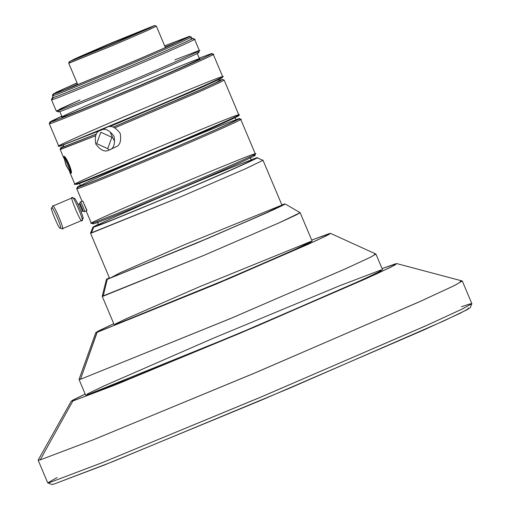 <?xml version="1.0" encoding="UTF-8"?>
<svg xmlns="http://www.w3.org/2000/svg" width="510" height="510" viewBox="0 0 510 510"><rect width="100%" height="100%" fill="white"/><g stroke="black" fill="none" stroke-linecap="round" stroke-linejoin="round"><path stroke-width="0.76" d="M63.724 156.532L66.058 165.342L70.852 173.234L66.217 165.342L63.788 156.506L66.217 165.342L70.852 173.234L66.217 165.342L63.724 156.532L66.058 165.342L70.788 173.26L66.217 165.342L63.724 156.532M74.83 184.161L75.627 184.046C76.417 184.505 107.304 171.94 168.268 146.344C228.219 120.838 244.641 112.684 238.036 114.999L238.833 114.916L238.036 114.999C244.641 112.684 228.219 120.838 168.268 146.344C107.304 171.94 76.417 184.505 75.627 184.046L74.849 184.18L75.627 184.046C69.016 186.36 85.444 178.207 145.388 152.7C206.359 127.105 237.239 114.54 238.036 114.999C244.641 112.684 228.219 120.838 168.268 146.344C107.304 171.94 76.417 184.505 75.627 184.046C76.417 184.505 107.304 171.94 168.268 146.344C228.219 120.838 244.641 112.684 238.036 114.999C237.239 114.54 206.359 127.105 145.388 152.7C85.444 178.207 69.016 186.36 75.627 184.046L74.849 184.18L69.647 171.902L74.83 184.161L76.423 184.371C77.214 184.83 107.884 172.355 168.434 146.937C227.964 121.603 244.277 113.507 237.711 115.802C244.277 113.507 227.964 121.603 168.434 146.937C107.884 172.355 77.214 184.83 76.423 184.371C77.214 184.83 107.884 172.355 168.434 146.937C227.964 121.603 244.277 113.507 237.711 115.802C244.277 113.507 227.964 121.603 168.434 146.937C107.884 172.355 77.214 184.83 76.423 184.371L74.849 184.18M223.342 80.223L224.145 80.108L219 82.875L198.18 92.304L115.018 127.78L199.008 91.94L219.472 82.652L224.119 80.089L219.472 82.652L199.008 91.94L115.018 127.78L198.18 92.304L219 82.875L224.145 80.108L223.342 80.223M95.466 135.832L60.135 149.385L95.466 135.832L60.939 149.271L61.582 147.664L60.792 147.747L63.737 146.083L61.582 147.664L60.939 149.271L95.466 135.832M64.183 156.398C66.383 156.85 72.592 171.545 71.247 173.126L71.183 173.151C72.783 173.757 64.923 155.148 64.12 156.423L71.183 173.151L64.12 156.423C64.923 155.148 72.783 173.757 71.183 173.151L71.247 173.126C72.592 171.545 66.383 156.85 64.183 156.398C66.383 156.85 72.592 171.545 71.247 173.126L71.183 173.151C72.783 173.757 64.923 155.148 64.12 156.423L71.183 173.151L64.12 156.423C64.923 155.148 72.783 173.757 71.183 173.151L71.247 173.126C72.592 171.545 66.383 156.85 64.183 156.398M69.781 61.525L78.814 57.044L112.047 42.687L154.345 25.57L146.344 29.593L113.386 43.86L69.781 61.525L69.137 63.132L113.896 45.001L147.728 30.351L156.36 26.15L147.728 30.351L113.896 45.001L69.137 63.132L69.781 61.525L118.02 41.89L149.462 28.171L154.345 25.57L106.105 45.199L74.664 58.918L69.781 61.525L78.814 57.044L112.047 42.687L154.345 25.57L146.344 29.593L113.386 43.86L69.781 61.525L69.137 63.132L68.71 63.189L69.137 63.132L69.781 61.525L118.02 41.89L149.462 28.171L154.345 25.57L106.105 45.199L74.664 58.918L69.781 61.525M142.864 30.453L116.401 42.343L81.262 56.642L84.819 54.742L107.725 44.752L142.864 30.453L107.725 44.752C86.279 53.99 77.463 57.955 81.262 56.642L116.401 42.343C137.847 33.099 146.67 29.14 142.864 30.453L116.401 42.343L81.262 56.642L84.819 54.742L107.725 44.752L142.864 30.453L107.725 44.752C86.279 53.99 77.463 57.955 81.262 56.642L116.401 42.343C137.847 33.099 146.67 29.14 142.864 30.453L142.864 30.453M47.698 482.817L49.77 482.517L102.344 462.608L263.077 396.162L427.514 325.048L462.952 308.677L471.852 303.648L462.302 281.029L453.403 286.059L417.958 302.43L253.521 373.543L92.788 439.99L40.213 459.899L38.148 460.198L40.213 459.899L93.897 439.55L257.728 371.764L421.209 300.97L454.831 285.351L462.213 280.972L454.831 285.351L421.209 300.97L257.728 371.764L93.897 439.55L40.213 459.899L72.847 401L71.272 401.153L85.157 394L72.21 400.446L72.847 401L40.213 459.899L72.847 401L118.728 383.507L256.817 326.139L376.737 273.819L395.263 264.868L395.352 263.893L396.876 263.613L391.208 266.979L365.396 278.97L239.859 333.33L114.068 385.375L72.847 401L71.272 401.153L85.157 394L72.21 400.446L72.847 401L40.213 459.899L38.167 460.096L40.213 459.899L92.788 439.99L253.521 373.543L417.958 302.43L453.403 286.059L462.302 281.029L460.23 281.335L462.302 281.029L471.852 303.648L462.952 308.677L427.514 325.048L263.077 396.162L102.344 462.608L49.77 482.517L47.761 482.868L57.133 477.532L47.761 482.868L49.77 482.517L101.509 462.946L259.87 397.519L424.938 326.202L461.767 309.258L471.846 303.724L461.767 309.258L424.938 326.202L259.87 397.519L101.509 462.946L49.77 482.517L47.698 482.817L38.148 460.198L47.698 482.817M382.067 268.579L396.876 263.613L391.208 266.979L365.396 278.97L239.859 333.33L114.068 385.375L72.847 401L118.728 383.507L256.817 326.139L376.737 273.819L395.263 264.868L395.352 263.893L382.067 268.579M381.104 269.949L381.027 270.842L364.134 279.002L254.815 326.7L128.922 378.994L87.095 394.944L87.178 394.058L104.066 385.898L213.39 338.194L339.278 285.9L381.104 269.949L381.027 270.842L364.134 279.002L254.815 326.7L128.922 378.994L87.095 394.944L236.41 334.496L351.517 284.72L376.323 273.258L382.551 269.739L375.94 254.088L369.712 257.607L344.9 269.07L229.8 318.846L80.484 379.293L79.037 379.504L80.484 379.293L231.891 317.959L346.532 268.337L370.432 257.25L375.908 254.05L370.432 257.25L346.532 268.337L231.891 317.959L80.484 379.293L96.996 332.367L95.848 332.501L113.768 323.684L97.467 331.443L80.484 379.293L96.996 332.367L229.57 278.422L315.983 240.72L329.339 234.268L329.403 233.561L330.518 233.37L326.196 235.9L307.3 244.66L216.68 283.891L96.996 332.367L95.848 332.501L113.768 323.684L97.467 331.443L80.484 379.293L79.037 379.453L80.484 379.293L229.8 318.846L344.9 269.07L369.712 257.607L375.94 254.088L374.493 254.299L375.94 254.088L382.551 269.739L376.323 273.258L351.517 284.72L236.41 334.496L87.095 394.944L87.178 394.058L104.066 385.898L213.39 338.194L339.278 285.9L381.104 269.949M85.648 395.154L87.095 394.944L85.648 395.154L79.037 379.504L85.648 395.154M311.706 240.07L330.518 233.37L326.196 235.9L307.3 244.66L216.68 283.891L96.996 332.367L229.57 278.422L315.983 240.72L329.339 234.268L329.403 233.561L311.706 240.07M311.202 241.3L311.151 241.893L299.886 247.337L227.007 279.136L115.196 324.634L115.247 324.041L126.512 318.597L199.391 286.798L311.202 241.3L311.151 241.893L299.886 247.337L227.007 279.136L115.196 324.634L214.735 284.331L291.478 251.149L312.165 241.16L300.148 212.702L279.454 222.685L202.712 255.873L102.21 296.31L203.853 255.395L280.341 222.29L296.387 214.85L300.129 212.683L280.341 222.29L203.853 255.395L103.173 296.17L107.278 279.308L106.405 279.41L109.344 277.714L107.278 279.308L103.173 296.17L107.278 279.308L208.227 238.227L274.029 209.521L284.197 204.606L284.248 204.07L285.103 203.93L281.724 205.887L267.234 212.6L198.18 242.492L107.278 279.308L106.405 279.41L109.344 277.714L107.278 279.308L103.173 296.17L102.204 296.284L202.712 255.873L279.454 222.685L295.991 215.048L300.148 212.702L299.179 212.842L300.148 212.702L312.165 241.16L291.478 251.149L214.735 284.331L115.196 324.634L115.247 324.041L126.512 318.597L199.391 286.798L311.202 241.3M114.227 324.774L115.196 324.634L114.227 324.774L102.21 296.31L114.227 324.774M281.839 204.854L285.103 203.93L281.724 205.887L267.234 212.6L198.18 242.492L107.278 279.308L208.227 238.227L274.029 209.521L284.197 204.606L284.248 204.07L281.839 204.854M281.163 205.383L271.307 210.636L207.793 238.348L110.358 277.995L120.22 272.742L183.727 245.029L281.163 205.383L271.307 210.636L207.793 238.348L110.358 277.995L197.102 242.881L263.976 213.964L282.005 205.256L263.02 160.306L244.985 169.008L178.117 197.931L90.531 233.172L179.437 197.37L246.018 168.549L262.994 160.287L246.018 168.549L179.437 197.37L91.373 233.044L93.783 227.02L92.979 227.109L98.417 224.228L93.783 227.02L91.373 233.044L93.783 227.02C94.573 227.479 125.454 214.914 186.424 189.325C246.368 163.812 262.797 155.658 256.186 157.972L256.963 157.839L262.994 160.287L256.963 157.839L256.186 157.972C262.797 155.658 246.368 163.812 186.424 189.325C125.454 214.914 94.573 227.479 93.783 227.02L92.979 227.109L98.417 224.228L93.783 227.02L91.373 233.044L178.117 197.931L244.985 169.008L263.02 160.306L262.178 160.433L263.02 160.306L282.005 205.256L263.976 213.964L197.102 242.881L110.358 277.995L120.22 272.742L183.727 245.029L281.163 205.383M109.516 278.122L110.358 277.995L109.516 278.122L90.531 233.172L109.516 278.122M251.111 159.732L256.186 157.972C262.797 155.658 246.368 163.812 186.424 189.325C125.454 214.914 94.573 227.479 93.783 227.02C94.573 227.479 125.454 214.914 186.424 189.325C246.368 163.812 262.797 155.658 256.186 157.972L251.111 159.732M250.588 160.357C256.74 158.202 241.447 165.788 185.634 189.541C128.871 213.371 100.119 225.069 99.38 224.642C93.228 226.797 108.515 219.204 164.328 195.458C221.098 171.628 249.849 159.93 250.588 160.357C256.74 158.202 241.447 165.788 185.634 189.541C128.871 213.371 100.119 225.069 99.38 224.642C100.119 225.069 128.871 213.371 185.634 189.541C241.447 165.788 256.74 158.202 250.588 160.357C249.849 159.93 221.098 171.628 164.328 195.458C108.515 219.204 93.228 226.797 99.38 224.642C100.119 225.069 128.871 213.371 185.634 189.541C241.447 165.788 256.74 158.202 250.588 160.357M98.634 224.751L99.38 224.642L98.634 224.751L97.442 221.92L98.634 224.751M253.872 155.626C260.393 153.338 244.194 161.383 185.073 186.539C124.944 211.777 94.49 224.17 93.706 223.718C94.49 224.17 124.944 211.777 185.073 186.539C244.194 161.383 260.393 153.338 253.872 155.626C260.393 153.338 244.194 161.383 185.073 186.539C124.944 211.777 94.49 224.17 93.706 223.718C94.49 224.17 124.944 211.777 185.073 186.539C244.194 161.383 260.393 153.338 253.872 155.626M92.941 223.852L93.706 223.718L91.328 223.195L92.106 223.061C85.495 225.382 101.923 217.222 161.868 191.715C222.838 166.12 253.719 153.555 254.515 154.02L255.312 153.931L254.515 154.02C261.126 151.7 244.698 159.853 184.754 185.366C123.783 210.955 92.903 223.52 92.106 223.061C92.903 223.52 123.783 210.955 184.754 185.366C244.698 159.853 261.126 151.7 254.515 154.02C261.126 151.7 244.698 159.853 184.754 185.366C123.783 210.955 92.903 223.52 92.106 223.061L91.328 223.195L86.133 210.93L91.309 223.176L92.941 223.852M239.942 119.525L240.745 119.41L239.942 119.525C246.553 117.211 230.131 125.364 170.181 150.871C109.21 176.466 78.33 189.031 77.539 188.572L76.736 188.687L77.539 188.572C78.33 189.031 109.21 176.466 170.181 150.871C230.131 125.364 246.553 117.211 239.942 119.525C246.553 117.211 230.131 125.364 170.181 150.871C109.21 176.466 78.33 189.031 77.539 188.572L78.183 186.96L77.392 187.049L80.338 185.379L78.183 186.96L77.539 188.572C78.33 189.031 109.21 176.466 170.181 150.871C230.131 125.364 246.553 117.211 239.942 119.525M82.779 201.016L86.853 210.624L82.779 201.016L86.961 210.42L82.779 201.016L80.344 202.049C80.421 200.124 85.922 213.148 84.405 211.663L84.405 211.663C85.922 213.148 80.421 200.124 80.344 202.049L80.344 202.049C80.421 200.124 85.922 213.148 84.405 211.663L82.735 211L84.405 211.663C85.922 213.148 80.421 200.124 80.344 202.049L82.779 201.016M235.862 119.684L239.113 118.734L240.72 119.391L238.348 118.868C244.864 116.586 228.665 124.625 169.549 149.787C109.42 175.026 78.961 187.419 78.183 186.96C78.961 187.419 109.42 175.026 169.549 149.787C228.665 124.625 244.864 116.586 238.348 118.868L235.862 119.684L238.348 118.868C244.864 116.586 228.665 124.625 169.549 149.787C109.42 175.026 78.961 187.419 78.183 186.96L77.392 187.049L80.338 185.379L78.183 186.96L77.539 188.572L78.183 186.96C78.961 187.419 109.42 175.026 169.549 149.787C228.665 124.625 244.864 116.586 238.348 118.868L235.862 119.684M76.742 188.655L77.539 188.572L76.742 188.655L77.392 187.049L76.742 188.655M235.263 120.181C241.536 117.982 225.962 125.715 169.11 149.902C111.295 174.171 82.014 186.093 81.262 185.653C74.989 187.852 90.57 180.119 147.416 155.926C205.23 131.656 234.511 119.742 235.263 120.181C241.536 117.982 225.962 125.715 169.11 149.902C111.295 174.171 82.014 186.093 81.262 185.653C82.014 186.093 111.295 174.171 169.11 149.902C225.962 125.715 241.536 117.982 235.263 120.181C234.511 119.742 205.23 131.656 147.416 155.926C90.57 180.119 74.989 187.852 81.262 185.653C82.014 186.093 111.295 174.171 169.11 149.902C225.962 125.715 241.536 117.982 235.263 120.181M80.503 185.761L81.262 185.653L80.503 185.761L79.305 182.937L80.503 185.761M219.262 80.382L222.513 79.439L217.821 82.014L197.179 91.373L113.379 127.105L202.642 88.95L220.454 80.72L221.748 79.573L219.262 80.382L222.513 79.439L217.821 82.014L197.179 91.373L113.379 127.105L202.642 88.95L220.454 80.72L221.748 79.573L219.262 80.382M96.262 134.149L61.582 147.664L96.262 134.149L61.582 147.664L60.792 147.747L63.737 146.083L61.582 147.664L60.939 149.271L61.582 147.664L96.262 134.149M60.142 149.36L60.939 149.271L60.142 149.36L60.792 147.747L60.142 149.36M218.662 80.88L217.368 82.008L199.901 90.072L113.284 127.073L193.794 92.782L214.347 83.487L219.421 80.771L218.707 79.076L219.421 80.771L214.347 83.487L193.794 92.782L113.284 127.073L199.901 90.072L217.368 82.008L218.662 80.88M96.326 134.047L64.662 146.357L96.326 134.047M63.903 146.466L64.662 146.357L63.903 146.466L63.183 144.77L63.903 146.466M221.589 77.635L220.161 78.859L201.393 87.51L109.612 126.684L194.042 90.761L216.438 80.669L222.379 77.552L222.711 76.749L221.907 76.831C228.518 74.517 212.096 82.671 152.146 108.177C91.182 133.773 60.295 146.338 59.504 145.879L58.727 146.013L59.504 145.879C52.893 148.193 69.322 140.04 129.266 114.533C190.236 88.938 221.117 76.372 221.907 76.831L222.711 76.749L222.379 77.552L216.438 80.669L194.042 90.761L109.612 126.684L201.393 87.51L220.161 78.859L221.589 77.635M104.473 128.807L59.53 146.338L104.473 128.807M58.707 145.994L59.504 145.879C60.295 146.338 91.182 133.773 152.146 108.177C212.096 82.671 228.518 74.517 221.907 76.831C228.518 74.517 212.096 82.671 152.146 108.177C91.182 133.773 60.295 146.338 59.504 145.879C52.893 148.193 69.322 140.04 129.266 114.533C190.236 88.938 221.117 76.372 221.907 76.831C228.518 74.517 212.096 82.671 152.146 108.177C91.182 133.773 60.295 146.338 59.504 145.879L58.707 145.994L49.272 123.662L50.069 123.541C50.86 124.007 81.747 111.435 142.711 85.846C202.661 60.333 219.083 52.179 212.472 54.5L213.276 54.379L212.472 54.5C219.083 52.179 202.661 60.333 142.711 85.846C81.747 111.435 50.86 124.007 50.069 123.541L50.713 121.935L49.923 122.024L61.767 116.178L50.974 121.329L50.069 123.541L49.272 123.662L58.707 145.994M199.193 58.127L210.879 53.843L213.25 54.36L210.879 53.843C217.394 51.561 201.195 59.6 142.08 84.756C81.951 109.994 51.491 122.387 50.713 121.935C51.491 122.387 81.951 109.994 142.08 84.756C201.195 59.6 217.394 51.561 210.879 53.843L199.193 58.127L210.879 53.843C217.394 51.561 201.195 59.6 142.08 84.756C81.951 109.994 51.491 122.387 50.713 121.935L61.767 116.178L50.974 121.329L50.069 123.541C50.86 124.007 81.747 111.435 142.711 85.846C202.661 60.333 219.083 52.179 212.472 54.5C219.083 52.179 202.661 60.333 142.711 85.846C81.747 111.435 50.86 124.007 50.069 123.541L50.713 121.935C51.491 122.387 81.951 109.994 142.08 84.756C201.195 59.6 217.394 51.561 210.879 53.843L199.193 58.127M49.272 123.63L50.069 123.541L49.272 123.63L49.923 122.024L49.272 123.63M198.836 58.962C204.376 57.018 190.612 63.852 140.384 85.227C89.295 106.673 63.419 117.204 62.749 116.816C57.216 118.76 70.979 111.926 121.208 90.55C172.297 69.105 198.173 58.573 198.836 58.962C204.376 57.018 190.612 63.852 140.384 85.227C89.295 106.673 63.419 117.204 62.749 116.816C63.419 117.204 89.295 106.673 140.384 85.227C190.612 63.852 204.376 57.018 198.836 58.962C198.173 58.573 172.297 69.105 121.208 90.55C70.979 111.926 57.216 118.76 62.749 116.816C63.419 117.204 89.295 106.673 140.384 85.227C190.612 63.852 204.376 57.018 198.836 58.962M62.08 116.917L62.749 116.816L62.08 116.917L59.695 111.263L62.08 116.917M197.848 52.715C203.503 50.732 189.452 57.706 138.191 79.522C86.05 101.407 59.645 112.149 58.962 111.76C59.645 112.149 86.05 101.407 138.191 79.522C189.452 57.706 203.503 50.732 197.848 52.715C203.503 50.732 189.452 57.706 138.191 79.522C86.05 101.407 59.645 112.149 58.962 111.76C59.645 112.149 86.05 101.407 138.191 79.522C189.452 57.706 203.503 50.732 197.848 52.715M58.299 111.875L58.962 111.76L56.291 111.059L80 99.922L60.684 108.662L56.967 110.938C57.655 111.339 84.603 100.381 137.789 78.049C190.09 55.794 204.421 48.679 198.651 50.7L199.346 50.624L198.651 50.7C204.421 48.679 190.09 55.794 137.789 78.049C84.603 100.381 57.655 111.339 56.967 110.938L56.291 111.059L58.299 111.875M174.834 59.868L198.651 50.7C204.421 48.679 190.09 55.794 137.789 78.049C84.603 100.381 57.655 111.339 56.967 110.938C57.655 111.339 84.603 100.381 137.789 78.049C190.09 55.794 204.421 48.679 198.651 50.7L174.834 59.868M56.266 111.04L56.967 110.938L56.266 111.04L51.491 99.73L52.192 99.628C52.881 100.03 79.821 89.071 133.014 66.74C185.315 44.485 199.639 37.37 193.876 39.391L194.571 39.289L193.876 39.391C199.639 37.37 185.315 44.485 133.014 66.74C79.821 89.071 52.881 100.03 52.192 99.628L52.989 97.62L52.307 97.697L53.078 97.174L52.307 97.697L51.491 99.705L52.192 99.628L51.491 99.73L56.266 111.04M191.632 38.645L192.544 38.46L194.552 39.276L191.875 38.575C197.529 36.592 183.485 43.567 132.218 65.382C80.076 87.267 53.671 98.016 52.989 97.62L52.192 99.628C52.881 100.03 79.821 89.071 133.014 66.74C185.315 44.485 199.639 37.37 193.876 39.391C199.639 37.37 185.315 44.485 133.014 66.74C79.821 89.071 52.881 100.03 52.192 99.628L52.989 97.62C53.671 98.016 80.076 87.267 132.218 65.382C183.485 43.567 197.529 36.592 191.875 38.575L191.875 38.575C197.529 36.592 183.485 43.567 132.218 65.382C80.076 87.267 53.671 98.016 52.989 97.62L52.307 97.697L51.491 99.705L52.192 99.628L52.989 97.62C53.671 98.016 80.076 87.267 132.218 65.382C183.485 43.567 197.529 36.592 191.875 38.575L191.632 38.645M191.04 38.932C196.624 36.975 182.746 43.866 132.103 65.414C80.593 87.038 54.5 97.652 53.83 97.263C54.5 97.652 80.593 87.038 132.103 65.414C182.746 43.866 196.624 36.975 191.04 38.932C196.624 36.975 182.746 43.866 132.103 65.414C80.593 87.038 54.5 97.652 53.83 97.263C54.5 97.652 80.593 87.038 132.103 65.414C182.746 43.866 196.624 36.975 191.04 38.932M53.155 97.365L53.83 97.263L53.155 97.365L52.441 95.663L53.116 95.568C53.786 95.957 79.872 85.342 131.382 63.718C182.032 42.171 195.904 35.279 190.319 37.236L190.995 37.134L190.319 37.236C195.904 35.279 182.032 42.171 131.382 63.718C79.872 85.342 53.786 95.957 53.116 95.568L53.76 93.961L53.097 94.031L77.029 82.881L55.832 92.501L53.76 93.961L53.116 95.568L52.441 95.663L53.097 94.031L77.029 82.881L55.832 92.501L53.76 93.961C54.417 94.344 80.083 83.901 130.751 62.634C180.565 41.431 194.214 34.654 188.726 36.58L190.976 37.122L188.726 36.58C194.214 34.654 180.565 41.431 130.751 62.634C80.083 83.901 54.417 94.344 53.76 93.961L53.097 94.031L52.441 95.644L53.155 97.365M164.685 45.855L188.726 36.58C194.214 34.654 180.565 41.431 130.751 62.634C80.083 83.901 54.417 94.344 53.76 93.961L53.116 95.568C53.786 95.957 79.872 85.342 131.382 63.718C182.032 42.171 195.904 35.279 190.319 37.236C195.904 35.279 182.032 42.171 131.382 63.718C79.872 85.342 53.786 95.957 53.116 95.568L53.76 93.961C54.417 94.344 80.083 83.901 130.751 62.634C180.565 41.431 194.214 34.654 188.726 36.58L164.685 45.855M185.366 38.008C190.581 36.178 177.614 42.617 130.273 62.762C82.129 82.971 57.745 92.896 57.12 92.533L58.784 91.296L77.061 82.958L60.314 90.55L57.12 92.533C57.745 92.896 82.129 82.971 130.273 62.762C177.614 42.617 190.581 36.178 185.366 38.008L164.724 45.932L185.366 38.008L185.175 38.486L185.366 38.008C190.581 36.178 177.614 42.617 130.273 62.762C82.129 82.971 57.745 92.896 57.12 92.533L58.784 91.296L77.061 82.958L60.314 90.55L57.12 92.533C57.745 92.896 82.129 82.971 130.273 62.762C177.614 42.617 190.581 36.178 185.366 38.008L164.724 45.932L185.366 38.008L185.175 38.486L185.991 37.944L185.366 38.008M66.255 89.186L77.552 84.118L66.255 89.186M165.208 47.092L176.721 42.521L165.208 47.092M155.945 26.227L147.205 30.587L113.22 45.282L68.71 63.189L113.22 45.282L147.205 30.587L155.945 26.227M113.896 140.263L110.53 133.135L113.896 140.263M106.864 127.353C110.97 124.995 115.419 127.028 120.226 133.448C121.469 141.346 119.805 145.911 115.228 147.148C119.805 145.911 121.469 141.346 120.226 133.448C115.419 127.028 110.97 124.995 106.864 127.353L100.731 130.254C104.83 127.895 109.28 129.929 114.087 136.349C115.33 144.247 113.666 148.812 109.089 150.048C104.99 152.407 100.534 150.373 95.733 143.954C94.484 136.055 96.154 131.491 100.731 130.254L106.864 127.353L100.731 130.254C96.154 131.491 94.484 136.055 95.733 143.954C100.534 150.373 104.99 152.407 109.089 150.048C113.666 148.812 115.33 144.247 114.087 136.349C109.28 129.929 104.83 127.895 100.731 130.254C104.83 127.895 109.28 129.929 114.087 136.349C115.33 144.247 113.666 148.812 109.089 150.048L107.737 148.652L96.67 143.603L100.808 132.256L111.875 137.305L107.737 148.652L109.089 150.048C104.99 152.407 100.534 150.373 95.733 143.954C94.484 136.055 96.154 131.491 100.731 130.254L106.864 127.353C110.97 124.995 115.419 127.028 120.226 133.448C121.469 141.346 119.805 145.911 115.228 147.148C119.805 145.911 121.469 141.346 120.226 133.448C115.419 127.028 110.97 124.995 106.864 127.353L100.731 130.254C96.154 131.491 94.484 136.055 95.733 143.954C100.534 150.373 104.99 152.407 109.089 150.048C113.666 148.812 115.33 144.247 114.087 136.349C109.28 129.929 104.83 127.895 100.731 130.254L106.864 127.353M109.503 149.863L109.089 150.048L107.737 148.652L111.875 137.305L100.808 132.256L96.67 143.603L107.737 148.652L96.67 143.603L100.808 132.256L111.875 137.305L107.737 148.652L109.089 150.048L115.636 146.963L109.503 149.863M60.231 227.944L62.233 228.76C65.803 232.26 52.849 201.603 52.677 206.142L52.677 206.142C52.849 201.603 65.803 232.26 62.233 228.76L60.231 227.944C60.078 231.916 48.75 205.09 51.873 208.15C52.026 204.178 63.361 231.004 60.231 227.944L62.233 228.76C65.803 232.26 52.849 201.603 52.677 206.142C52.849 201.603 65.803 232.26 62.233 228.76L60.231 227.944C63.361 231.004 52.026 204.178 51.873 208.15C48.75 205.09 60.078 231.916 60.231 227.944L62.284 228.741L60.231 227.944C60.078 231.916 48.75 205.09 51.873 208.15C52.026 204.178 63.361 231.004 60.231 227.944C63.361 231.004 52.026 204.178 51.873 208.15C48.75 205.09 60.078 231.916 60.231 227.944M51.714 208.322L52.492 206.34L51.714 208.322M82.805 211.006C82.748 212.485 78.54 202.521 79.7 203.656C79.758 202.183 83.965 212.147 82.805 211.006L84.405 211.663L82.818 211.006C83.965 212.147 79.758 202.183 79.7 203.656L79.694 203.662C79.758 202.183 83.965 212.147 82.805 211.006L84.405 211.663L86.866 210.617L84.418 211.656L82.805 211.006C82.748 212.485 78.54 202.521 79.7 203.656L79.7 203.656C79.758 202.183 83.965 212.147 82.805 211.006L81.23 211.682L82.818 211.006M74.275 198.626C74.428 194.654 85.757 221.48 82.633 218.42C85.757 221.48 74.428 194.654 74.275 198.626C74.428 194.654 85.757 221.48 82.633 218.42C85.757 221.48 74.428 194.654 74.275 198.626M72.764 198.007L72.28 197.81C72.452 193.271 85.406 223.928 81.829 220.428C81.657 224.967 68.703 194.31 72.28 197.81L72.764 198.007L72.28 197.81C72.452 193.271 85.406 223.928 81.829 220.428L81.829 220.428C85.406 223.928 72.452 193.271 72.28 197.81L72.764 198.007M82.014 220.231L81.829 220.428C81.657 224.967 68.703 194.31 72.28 197.81C72.452 193.271 85.406 223.928 81.829 220.428L82.792 218.248L82.014 220.231M52.651 206.155L72.248 197.816L52.651 206.155M468.18 307.97L468.065 309.226L444.255 320.726L290.164 387.957L112.723 461.671L53.767 484.156L104.811 464.839L261.063 400.286L423.931 329.925L460.269 313.204L470.214 307.747L471.846 303.724L469.786 303.954L471.846 303.724L470.214 307.747L460.269 313.204L423.931 329.925L261.063 400.286L104.811 464.839L53.767 484.156L51.778 484.5L53.767 484.156L112.723 461.671L290.164 387.957L444.255 320.726L468.065 309.226L468.18 307.97M461.486 306.72L469.786 303.954L461.486 306.72M70.31 171.947L70.852 173.234L70.31 171.947M92.106 223.061C85.495 225.382 101.923 217.222 161.868 191.715C222.838 166.12 253.719 153.555 254.515 154.02C261.126 151.7 244.698 159.853 184.754 185.366C123.783 210.955 92.903 223.52 92.106 223.061M107.737 148.652L111.875 137.305L100.808 132.256L96.67 143.603L107.737 148.652M63.858 158.202L60.135 149.385L63.858 158.202M238.833 114.884L224.145 80.108L238.833 114.884M69.366 61.57L68.716 63.176L77.762 84.609L68.71 63.189L69.366 61.57M154.747 25.5L156.36 26.15L154.747 25.5M71.272 401.153L38.167 460.096L71.272 401.153M396.876 263.613L462.213 280.972L396.876 263.613M95.848 332.501L79.037 379.453L95.848 332.501M330.518 233.37L375.908 254.05L330.518 233.37M106.405 279.41L102.204 296.284L106.405 279.41M285.103 203.93L300.129 212.683L285.103 203.93M92.979 227.109L90.531 233.14L92.979 227.109M251.328 160.248L250.136 157.418L251.328 160.248M254.656 155.537L255.312 153.931L254.656 155.537M82.072 201.316L76.736 188.687L82.072 201.316M255.312 153.899L240.745 119.41L255.312 153.899M236.022 120.067L234.829 117.243L236.022 120.067M238.501 115.719L238.833 114.916L238.501 115.719M222.513 79.439L224.119 80.089L222.513 79.439M59.53 146.338L58.727 146.013L59.53 146.338M222.711 76.717L213.276 54.379L222.711 76.717M199.506 58.867L197.121 53.212L199.506 58.867M198.53 52.638L199.346 50.624L198.53 52.638M199.346 50.598L194.571 39.289L199.346 50.598M191.715 38.837L190.995 37.134L191.715 38.837M165.418 47.583L156.372 26.163L165.418 47.583M79.643 203.719L80.268 202.132L79.643 203.719M78.106 204.338L79.694 203.662L78.106 204.338M74.46 198.651L72.49 197.835L74.46 198.651M62.258 228.754L81.855 220.416L62.258 228.754M51.778 484.5L47.761 482.868L51.778 484.5"/></g></svg>
